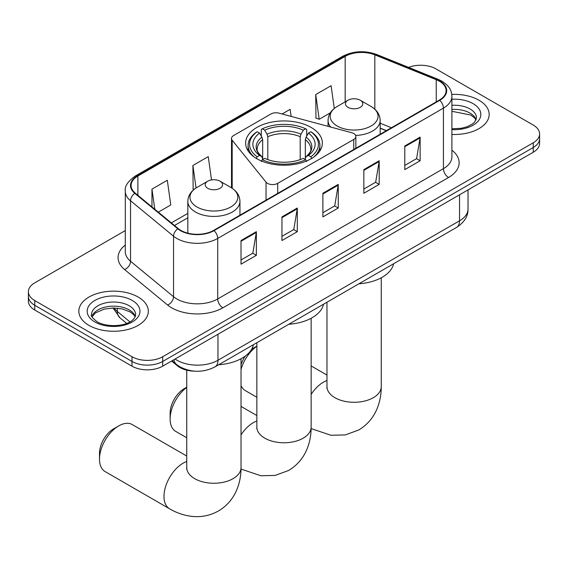 <?xml version="1.0" encoding="UTF-8"?>
<svg xmlns="http://www.w3.org/2000/svg" width="568" height="568" viewBox="0 0 568 568"><rect width="100%" height="100%" fill="white"/><g stroke="black" fill="none" stroke-linecap="round" stroke-linejoin="round"><path stroke-width="0.85" d="M353.75 133.544A7.235 4.182 0 0 0 351.691 132.713L279.094 113.167A7.235 4.182 0 0 0 270.915 113.998L233.625 135.532A7.235 4.182 0 0 0 231.503 138.486A7.235 4.182 0 0 0 232.184 140.253L266.037 182.165A7.235 4.182 0 0 0 277.709 183.35L353.75 139.458A7.235 4.182 0 0 0 355.866 136.498A7.235 4.182 0 0 0 353.75 133.544M311.122 127.424A38.361 22.145 0 0 0 269.317 122.624A38.361 22.145 0 0 0 245.639 143.086A38.361 22.145 0 0 0 256.878 158.742A38.361 22.145 0 0 0 298.683 163.548A38.361 22.145 0 0 0 322.361 143.086A38.361 22.145 0 0 0 311.122 127.424M386.297 130.711L380.17 128.233M194.512 371.16A21.712 12.539 180 0 1 177.429 365.82L171.614 361.028M125.301 230.572L34.762 282.85A21.712 12.539 0 0 0 28.4 291.711L28.4 301.168A21.712 12.539 0 0 0 34.762 310.029L131.996 366.168A21.712 12.539 0 0 0 162.704 366.168L533.238 152.245A21.712 12.539 0 0 0 539.6 143.384L539.6 138.656A21.712 12.539 0 0 1 533.238 147.517A21.712 12.539 0 0 0 539.6 138.656L539.6 133.927A21.712 12.539 0 0 0 533.238 125.059L436.004 68.92A21.712 12.539 0 0 0 408.548 67.379M28.4 291.711A21.712 12.539 0 0 0 34.762 300.579L131.996 356.718A21.712 12.539 0 0 0 162.704 356.718L162.704 361.447L533.238 147.517L162.704 361.447A21.712 12.539 0 0 1 131.996 361.447A21.712 12.539 0 0 0 162.704 361.447L162.704 366.168M34.762 300.579L34.762 305.3L131.996 361.447L34.762 305.3A21.712 12.539 0 0 1 28.4 296.439A21.712 12.539 0 0 0 34.762 305.3L34.762 310.029M478.994 100.238A34.74 20.057 0 0 0 451.78 94.423A34.74 20.057 0 0 1 478.994 100.238A34.74 20.057 0 0 1 489.169 114.424A34.74 20.057 0 0 0 478.994 100.238M138.138 297.029A34.74 20.057 0 0 0 100.28 292.683A34.74 20.057 0 0 0 78.831 311.214A34.74 20.057 0 0 0 89.006 325.393A34.74 20.057 0 0 0 126.87 329.745A34.74 20.057 0 0 0 148.319 311.214A34.74 20.057 0 0 0 138.138 297.029A34.74 20.057 0 0 0 100.28 292.683A34.74 20.057 0 0 0 78.831 311.214A34.74 20.057 0 0 0 89.006 325.393A34.74 20.057 0 0 0 126.87 329.745A34.74 20.057 0 0 0 148.319 311.214A34.74 20.057 0 0 0 138.138 297.029M439.327 81.181A23.16 13.369 180 0 1 446.114 90.639A23.16 13.369 180 0 1 439.327 100.096L213.632 230.395A23.16 13.369 180 0 1 178.281 228.613L135.283 193.163A23.16 13.369 180 0 1 131.094 185.487A23.16 13.369 180 0 1 137.875 176.037L345.166 56.36A23.16 13.369 180 0 1 374.83 54.862L436.238 79.683A23.16 13.369 180 0 1 439.327 81.181M439.738 80.947A23.742 13.703 0 0 0 436.565 79.406L375.157 54.585A23.742 13.703 0 0 0 344.755 56.118L137.47 175.796A23.742 13.703 0 0 0 134.808 193.354L177.805 228.805A23.742 13.703 0 0 0 214.037 230.636L439.738 100.33A23.742 13.703 0 0 0 439.738 80.947M241.009 240.534L241.009 264.17L256.367 255.309L256.367 231.673L241.009 240.534M241.009 259.981L252.838 253.15L256.303 232.454A5.794 3.344 -120 0 0 256.367 231.673M252.732 253.214L256.367 255.309M281.955 216.898L281.955 240.534L297.305 231.673L297.305 208.03L281.955 216.898M281.955 236.338L293.777 229.515L297.241 208.818A5.794 3.344 -120 0 0 297.305 208.03M293.677 229.571L297.305 231.673M404.785 145.983L404.785 169.619L420.135 160.758L420.135 137.115L404.785 145.983M404.785 165.423L416.607 158.6L420.071 137.903A5.794 3.344 -120 0 0 420.135 137.115M416.5 158.657L420.135 160.758M363.839 169.619L363.839 193.255L379.19 184.394L379.19 160.758L363.839 169.619M363.839 189.066L375.661 182.236L379.133 161.539A5.794 3.344 -120 0 0 379.19 160.758M375.562 182.3L379.19 184.394M322.894 193.255L322.894 216.898L338.251 208.03L338.251 184.394L322.894 193.255M322.894 212.702L334.722 205.872L338.187 185.175A5.794 3.344 -120 0 0 338.251 184.394M334.616 205.935L338.251 208.03M451.901 134.431A34.74 20.057 0 0 0 489.169 114.424A34.74 20.057 0 0 1 451.901 134.431M162.704 356.718L533.238 142.788A21.712 12.539 0 0 0 539.6 133.927M158.316 212.148L170.776 204.956L167.311 180.255L151.961 189.123L151.961 206.908M291.135 116.412L290.141 109.34L282.111 113.983M334.275 108.453L331.087 85.704L315.73 94.565L315.978 118.066M211.523 179.921L208.257 156.619L192.9 165.48L193.148 188.981M315.73 94.565L319.195 119.266L330.299 112.854M319.195 119.266L315.73 117.974M194.135 189.343L192.9 188.888M192.9 165.48L196.059 187.972M151.961 189.123L154.78 209.237M186.744 387.426A27.143 15.67 120 0 0 170.13 418.978L170.13 413.064A19.901 11.495 -60 0 1 184.202 388.69L186.744 387.22L184.202 388.69M170.13 418.978A27.143 15.67 120 0 0 175.746 431.403L186.744 437.75M256.182 158.55L257.212 156.775A34.449 19.887 0 0 1 257.212 131.755L259.583 133.125A31.119 17.97 0 0 0 259.583 155.412L261.919 156.74L262.679 159.53M262.679 158.394L262.679 139.678L261.919 137.158L259.583 133.125M261.301 136.086L261.301 129.39L262.331 128.801A34.449 19.887 0 0 1 305.669 128.801L303.298 130.171A31.119 17.97 0 0 0 264.702 130.171L267.038 134.197L267.798 136.725L267.798 159.608M300.202 159.608L300.202 136.725L300.962 134.197L303.298 130.171M288.785 324.278A39.81 22.983 0 0 0 323.519 304.228M257.212 131.755L256.182 132.344A35.898 20.725 0 0 0 248.102 145.451A35.898 20.725 0 0 0 254.372 157.151M305.669 128.801L306.699 129.39L306.699 136.086M261.301 161.504L262.331 159.729A34.449 19.887 0 0 0 305.669 159.729L306.699 161.504M262.331 159.729L264.702 158.365A31.119 17.97 0 0 0 303.298 158.365L305.669 159.729M259.583 155.412L257.212 156.775M264.702 130.171L262.331 128.801M261.919 137.158A27.839 16.074 0 0 0 261.919 156.74L262.054 156.825C258.099 152.998 256.488 150.406 257.219 149.036A26.781 15.464 0 0 1 262.679 139.678M313.628 157.151A35.898 20.725 0 0 0 319.898 145.451A35.898 20.725 0 0 0 311.818 132.344L310.788 131.755A34.449 19.887 0 0 1 310.788 156.775L311.818 158.55M310.788 156.775L308.417 155.412A31.119 17.97 0 0 0 308.417 133.125L310.788 131.755M308.417 133.125L306.081 137.158L305.321 139.678L305.321 158.394L306.081 156.74L308.417 155.412M305.321 139.678A26.781 15.464 0 0 1 310.781 149.036C311.505 150.413 309.901 153.005 305.946 156.825L306.081 156.74A27.839 16.074 0 0 0 306.081 137.158M305.321 159.53L305.321 158.394M241.024 364.727A19.901 11.495 -60 0 1 245.397 355.987M251.503 349.462A19.901 11.495 -60 0 1 253.804 347.914L256.857 346.153L253.804 347.914M256.857 346.281A27.143 15.67 120 0 0 241.024 369.449M241.024 385.459A27.143 15.67 120 0 0 245.355 390.628L256.857 397.266M355.632 135.433A26.057 15.045 0 0 0 380.17 120.416C379.978 114.615 376.932 109.965 371.039 106.464L360.254 100.238A8.683 5.013 0 0 0 347.971 100.238A8.683 5.013 0 0 0 347.971 107.331A8.683 5.013 0 0 0 360.254 107.331A8.683 5.013 0 0 0 360.254 100.238L371.039 106.464A23.934 13.817 0 0 1 371.039 126.011A23.934 13.817 0 0 1 337.186 126.011A23.934 13.817 0 0 1 337.186 106.464C331.293 109.965 328.254 114.615 328.055 120.416A26.057 15.045 0 0 0 330.753 127.076M358.898 283.801A39.81 22.983 0 0 0 393.631 263.744M99.499 459.164L99.499 453.25A19.901 11.495 -60 0 1 113.572 428.875L118.691 425.922A27.143 15.67 120 0 0 99.499 459.164A27.143 15.67 120 0 0 105.123 471.589L169.605 508.814A27.143 15.67 -60 0 1 165.444 487.067A27.143 15.67 -60 0 1 183.18 463.147A27.143 15.67 -60 0 1 186.744 461.479M207.746 188.292A8.683 5.013 0 0 0 220.029 188.292A8.683 5.013 0 0 0 220.029 181.199L230.814 187.426A23.934 13.817 0 0 1 230.814 206.972A23.934 13.817 0 0 1 196.961 206.972A23.934 13.817 0 0 1 196.961 187.426C191.068 190.926 188.022 195.577 187.831 201.377A26.057 15.045 0 0 0 195.463 212.013A26.057 15.045 0 0 0 223.856 215.279A26.057 15.045 0 0 0 239.944 201.377C239.746 195.577 236.707 190.926 230.814 187.426L220.029 181.199A8.683 5.013 0 0 0 207.746 181.199A8.683 5.013 0 0 0 207.746 188.292M218.673 364.762A39.81 22.983 0 0 0 253.406 344.705M186.744 456.033L132.266 424.573A27.143 15.67 120 0 0 118.691 425.922L113.572 428.875M177.429 365.174L177.429 365.82M232.184 140.253L232.184 188.278M266.037 182.165L266.037 200.142M277.709 183.35L277.709 193.397M353.75 139.458L353.75 149.498M175.093 359.019A28.954 16.713 0 0 0 177.038 360.261A28.954 16.713 0 0 0 217.977 360.261L459.54 220.796A28.954 16.713 0 0 0 468.025 208.974C468.231 216.159 464.411 222.308 456.544 227.42L214.981 366.885A14.477 8.357 60 0 0 217.977 360.261L217.977 334.261M459.54 194.796L459.54 220.796A14.477 8.357 60 0 1 456.544 227.42M173.922 359.7A14.477 9.684 129.5 0 0 176.442 364.407L172.047 360.779M533.238 152.245L533.238 142.788M131.996 366.168L131.996 356.718M114.09 307.998A28.954 16.713 0 0 0 117.306 311.456L117.306 308.161M126.685 323.377L119.954 317.831A14.477 9.684 129.5 0 1 117.306 311.456L129.923 321.857M451.901 150.201A36.189 20.895 180 0 1 448.542 177.507L222.841 307.813A7.235 4.182 60 0 1 217.721 298.953L443.423 168.646A28.954 16.713 0 0 0 451.901 156.825L451.901 96.311A28.954 16.713 180 0 1 443.423 108.133A7.235 4.182 -120 0 0 439.738 100.33M222.841 307.813A36.189 20.895 180 0 1 171.664 307.813A36.189 20.895 180 0 1 167.61 305.023L124.612 269.573A36.189 20.895 180 0 1 125.301 245.049M176.783 298.953A28.954 16.713 0 0 0 217.721 298.953L217.721 238.432A28.954 16.713 180 0 1 173.538 236.203L130.541 200.752A28.954 16.713 180 0 1 125.301 191.16L125.301 251.681A28.954 16.713 0 0 0 130.541 261.266L173.538 296.716A28.954 16.713 0 0 0 176.783 298.953M451.901 96.311C451.432 91.334 450.971 87.195 441.925 81.181L438.12 79.328A7.235 3.387 112 0 0 436.565 79.406M438.12 79.328L376.712 54.507C364.72 50.268 353.339 50.879 342.568 56.353A7.235 4.182 60 0 1 344.755 56.118M137.47 175.796A7.235 4.182 -120 0 0 135.283 176.03C127.772 181.433 124.442 186.474 125.301 191.16M134.808 193.354A7.235 4.842 129.5 0 0 130.541 200.752L130.541 261.266A7.235 4.842 -50.5 0 1 124.612 269.573M376.712 54.507A7.235 3.387 112 0 0 375.157 54.585M177.805 228.805A7.235 4.842 129.5 0 0 173.538 236.203L173.538 296.716A7.235 4.842 -50.5 0 1 167.61 305.023M214.037 230.636A7.235 4.182 60 0 1 217.721 238.432L443.423 108.133L443.423 168.646A7.235 4.182 60 0 0 448.542 177.507M137.875 176.037L137.875 195.3M436.238 79.683L436.238 101.878M374.83 54.862L374.83 109.198M391.416 127.75L380.17 123.206M345.166 56.36L345.166 101.864M187.831 213.383L171.351 222.897M322.894 194.007L338.187 185.175M363.839 170.372L379.133 161.539M404.785 146.729L420.071 137.903M281.955 217.643L297.241 208.818M241.009 241.286L256.303 232.454M476.119 119.791A22.06 12.737 0 0 0 470.027 113.103A22.06 12.737 0 0 0 451.901 109.454M451.901 128.794L461.166 128.311L467.159 126.735L472.391 124.051L474.678 122.035L476.488 117.966A22.06 12.737 0 0 0 470.027 108.964A22.06 12.737 0 0 0 451.901 105.314M451.901 129.596A26.405 15.244 0 0 0 478.306 120.927A26.405 15.244 0 0 0 473.094 103.646A26.405 15.244 0 0 0 451.901 99.251M311.143 318.272L311.143 427.1A27.143 15.67 180 0 1 303.191 438.184A27.143 15.67 180 0 1 264.809 438.184A27.143 15.67 180 0 1 256.857 427.1L256.736 428.655M241.024 434.868A27.143 15.67 -60 0 1 253.292 422.67A27.143 15.67 -60 0 1 256.857 420.995M300.202 136.725A26.781 15.464 0 0 0 267.798 136.725M300.962 134.197A27.839 16.074 0 0 0 267.038 134.197M381.256 277.795L381.256 386.623A27.143 15.67 180 0 1 373.304 397.699A27.143 15.67 180 0 1 334.921 397.699A27.143 15.67 180 0 1 326.976 386.623L326.849 388.171M311.143 394.391A27.143 15.67 -60 0 1 323.405 382.186A27.143 15.67 -60 0 1 326.976 380.517M241.024 358.756L241.024 467.585A27.143 15.67 180 0 1 233.079 478.661A27.143 15.67 180 0 1 194.696 478.661A27.143 15.67 180 0 1 186.744 467.585L186.624 469.132M135.269 316.582A22.06 12.737 0 0 0 129.177 309.887A22.06 12.737 0 0 0 107.025 306.734A22.06 12.737 0 0 0 91.881 316.582M129.177 305.754A22.06 12.737 0 0 0 105.13 302.993A22.06 12.737 0 0 0 91.512 314.757C90.362 315.439 92.215 317.782 97.078 321.779C108.417 328.411 133.636 326.557 135.638 314.757A22.06 12.737 0 0 0 129.177 305.754M94.906 321.992A26.405 15.244 0 0 0 132.245 321.992A26.405 15.244 0 0 0 132.245 300.436A26.405 15.244 0 0 0 94.906 300.436A26.405 15.244 0 0 0 94.906 321.992M231.503 138.486L231.503 187.845M355.866 136.498L355.866 148.276M214.981 366.885C203.33 372.743 191.686 372.743 180.035 366.885L176.442 364.407M468.025 208.974L468.025 189.897M119.954 317.831L113.067 307.998M342.568 56.353L135.283 176.03M187.831 217.792L174.49 225.489M386.453 130.619L380.17 128.077M476.012 120.04L474.678 118.037L470.922 115.091L451.901 111.285M311.143 427.1C311.179 434.832 309.808 442.152 307.018 449.061C303.227 458.255 297.078 465.398 288.579 470.489L275.139 475.423L260.804 475.743L241.009 469.061M248.102 150.889L248.102 145.451M319.898 150.889L319.898 145.451M256.857 415.549L241.024 406.411M256.857 342.71L256.857 427.1M381.256 386.623C381.298 394.355 379.921 401.675 377.131 408.584C373.339 417.778 367.198 424.921 358.692 430.004L345.252 434.939L330.917 435.265L311.122 428.584M380.17 134.247L380.17 120.416M328.055 126.352L328.055 120.416M347.971 100.238L337.186 106.464M326.976 375.072L311.143 365.927M326.976 302.233L326.976 386.623M241.024 467.585C241.066 475.317 239.689 482.637 236.906 489.538C233.114 498.74 226.966 505.882 218.46 510.966C209.805 515.787 200.547 517.54 190.685 516.227C183.315 515.19 176.286 512.719 169.605 508.814M239.944 215.208L239.944 201.377M187.831 233.157L187.831 201.377M207.746 181.199L196.961 187.426M186.744 370.173L186.744 467.585M135.163 316.823L133.828 314.828L130.072 311.875L122.312 308.949L113.557 307.991L104.221 309.099L95.509 312.883L91.988 316.823"/></g></svg>
